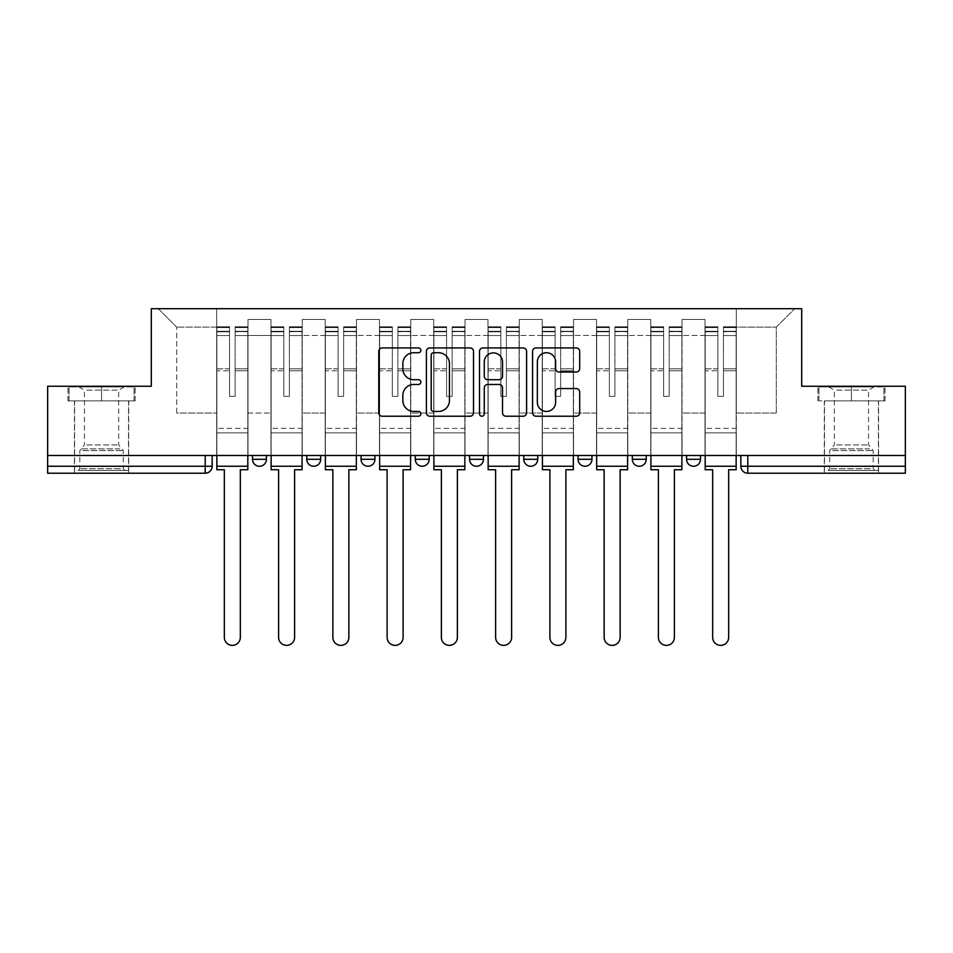 <?xml version="1.0" encoding="UTF-8"?>
<svg xmlns="http://www.w3.org/2000/svg" width="953" height="953" viewBox="0 0 953 953"><rect width="100%" height="100%" fill="white"/><g stroke="black" fill="none" stroke-linecap="round" stroke-linejoin="round"><path stroke-width="0.71" stroke-dasharray="4.76 3.57" d="M420.857 350.335A2.394 2.394 0 0 0 418.462 347.94L382.189 347.94A3.419 3.419 0 0 0 378.77 351.359L378.77 412.804A3.419 3.419 0 0 0 382.189 416.223L418.462 416.223A2.394 2.394 0 0 0 420.857 413.828A2.394 2.394 0 0 0 418.462 411.446L413.769 411.446A10.924 10.924 0 0 1 402.845 400.522L402.845 395.4A10.924 10.924 0 0 1 413.769 384.476L418.462 384.476A2.394 2.394 0 0 0 420.857 382.082A2.394 2.394 0 0 0 418.462 379.699L413.769 379.699A10.924 10.924 0 0 1 402.845 368.763L402.845 363.653A10.924 10.924 0 0 1 413.769 352.729L418.462 352.729A2.394 2.394 0 0 0 420.857 350.335M700.491 455.474L686.577 455.474L700.491 455.474L700.491 459.298A6.957 6.957 0 0 1 693.534 466.255A6.957 6.957 0 0 1 686.577 459.298L700.491 459.298M632.315 455.474L646.229 455.474L632.315 455.474L632.315 459.298A6.957 6.957 0 0 0 639.272 466.255A6.957 6.957 0 0 0 646.229 459.298L632.315 459.298M578.066 455.474L591.968 455.474L578.066 455.474M523.805 455.474L537.718 455.474L523.805 455.474M469.543 455.474L483.457 455.474L469.543 455.474L469.543 459.298L483.457 459.298M429.195 455.474L415.282 455.474L429.195 455.474L429.195 459.298A6.957 6.957 0 0 1 422.239 466.255A6.957 6.957 0 0 1 415.282 459.298L429.195 459.298M361.032 455.474L374.934 455.474L374.934 459.298L361.032 459.298L361.032 455.474L374.934 455.474M306.771 455.474L320.684 455.474L306.771 455.474L306.771 459.298L320.684 459.298A6.957 6.957 0 0 1 313.728 466.255M252.509 455.474L266.423 455.474L252.509 455.474L252.509 459.298L266.423 459.298A6.957 6.957 0 0 1 259.466 466.255M101.566 473.212L74.429 473.212L101.566 473.212M101.566 400.868L67.997 400.868L135.123 400.868L101.566 400.868L101.566 386.263L135.123 386.263L67.997 386.263L101.566 386.263L101.566 400.868L134.075 400.868L69.045 400.868L101.566 400.868L101.566 386.954L134.075 386.954L69.045 386.954L101.566 386.954L101.566 400.868M851.434 473.212L878.571 473.212L851.434 473.212M851.434 400.868L885.003 400.868L851.434 400.868L851.434 386.263L885.003 386.263L817.877 386.263L851.434 386.263L851.434 400.868L883.955 400.868L818.925 400.868L851.434 400.868L851.434 386.954L883.955 386.954L818.925 386.954L851.434 386.954L851.434 400.868M905.35 466.255L905.35 455.474L47.65 455.474L47.65 386.263L151.301 386.263L151.301 308.701L801.699 308.701L801.699 386.263L905.35 386.263L905.35 455.474L740.838 455.474L740.838 466.255A6.957 6.957 0 0 0 747.795 473.212L905.35 473.212L905.35 466.255L740.838 466.255M47.65 455.474L205.205 455.474L47.65 455.474L47.65 473.212L205.205 473.212L205.205 466.255L47.65 466.255M247.994 335.48L247.994 413.042L247.994 335.48L270.95 335.48L270.95 319.481L270.95 413.042L270.95 335.48L247.994 335.48M247.994 455.474L247.994 319.481L270.95 319.481L247.994 319.481L247.994 455.474L247.994 432.865L216.688 432.865L247.994 432.865L247.994 455.474L216.688 455.474L216.688 308.701L736.312 308.701L158.258 308.701L216.688 308.701L216.688 413.042L216.688 327.129L176.686 327.129L216.688 327.129L216.688 308.701L216.688 455.474L216.688 432.865L216.688 455.474L247.994 455.474M270.95 455.474L270.95 319.481L247.994 319.481L270.95 319.481L270.95 455.474L270.95 432.865L302.244 432.865L270.95 432.865L270.95 455.474L302.244 455.474L302.244 319.481L302.244 335.48L302.244 319.481L325.199 319.481L325.199 335.48L325.199 319.481L302.244 319.481L302.244 455.474L302.244 432.865L302.244 455.474L270.95 455.474M302.244 413.042L302.244 335.48L302.244 413.042L325.199 413.042L325.199 335.48L325.199 413.042L302.244 413.042M325.199 455.474L325.199 319.481L302.244 319.481L325.199 319.481L325.199 455.474L325.199 432.865L356.505 432.865L325.199 432.865L325.199 455.474L356.505 455.474L356.505 319.481L356.505 335.48L356.505 319.481L379.461 319.481L379.461 335.48L379.461 319.481L356.505 319.481L356.505 455.474L356.505 432.865L356.505 455.474L325.199 455.474M356.505 413.042L356.505 335.48L356.505 413.042L379.461 413.042L379.461 335.48L379.461 413.042L356.505 413.042M379.461 455.474L379.461 319.481L356.505 319.481L379.461 319.481L379.461 455.474L379.461 432.865L410.767 432.865L379.461 432.865L379.461 455.474L410.767 455.474L410.767 319.481L410.767 335.48L410.767 319.481L433.722 319.481L433.722 335.48L433.722 319.481L410.767 319.481L410.767 455.474L410.767 432.865L410.767 455.474L379.461 455.474M410.767 413.042L410.767 335.48L410.767 413.042L433.722 413.042L433.722 335.48L433.722 413.042L410.767 413.042M433.722 455.474L433.722 319.481L410.767 319.481L433.722 319.481L433.722 455.474L433.722 432.865L465.016 432.865L433.722 432.865L433.722 455.474L465.016 455.474L465.016 319.481L465.016 335.48L465.016 319.481L487.984 319.481L487.984 335.48L487.984 319.481L465.016 319.481L465.016 455.474L465.016 432.865L465.016 455.474L433.722 455.474M465.016 413.042L465.016 335.48L465.016 413.042L487.984 413.042L487.984 335.48L487.984 413.042L465.016 413.042M487.984 455.474L487.984 319.481L465.016 319.481L487.984 319.481L487.984 455.474L487.984 432.865L519.278 432.865L487.984 432.865L487.984 455.474L519.278 455.474L519.278 319.481L519.278 335.48L519.278 319.481L542.233 319.481L542.233 335.48L542.233 319.481L519.278 319.481L519.278 455.474L519.278 432.865L519.278 455.474L487.984 455.474M519.278 413.042L519.278 335.48L519.278 413.042L542.233 413.042L542.233 335.48L542.233 413.042L519.278 413.042M542.233 455.474L542.233 319.481L519.278 319.481L542.233 319.481L542.233 455.474L542.233 432.865L573.539 432.865L542.233 432.865L542.233 455.474L573.539 455.474L573.539 319.481L573.539 335.48L573.539 319.481L596.495 319.481L596.495 335.48L596.495 319.481L573.539 319.481L573.539 455.474L573.539 432.865L573.539 455.474L542.233 455.474M573.539 413.042L573.539 335.48L573.539 413.042L596.495 413.042L596.495 335.48L596.495 413.042L573.539 413.042M596.495 455.474L596.495 319.481L573.539 319.481L596.495 319.481L596.495 455.474L596.495 432.865L627.801 432.865L596.495 432.865L596.495 455.474L627.801 455.474L627.801 319.481L627.801 335.48L627.801 319.481L650.756 319.481L650.756 335.48L650.756 319.481L627.801 319.481L627.801 455.474L627.801 432.865L627.801 455.474L596.495 455.474M627.801 413.042L627.801 335.48L627.801 413.042L650.756 413.042L650.756 335.48L650.756 413.042L627.801 413.042M650.756 455.474L650.756 319.481L627.801 319.481L650.756 319.481L650.756 455.474L650.756 432.865L682.05 432.865L650.756 432.865L650.756 455.474L682.05 455.474L682.05 319.481L682.05 335.48L682.05 319.481L705.006 319.481L705.006 335.48L705.006 319.481L682.05 319.481L682.05 455.474L682.05 432.865L682.05 455.474L650.756 455.474M682.05 413.042L682.05 335.48L682.05 413.042L705.006 413.042L705.006 335.48L705.006 413.042L682.05 413.042M705.006 455.474L705.006 319.481L682.05 319.481L705.006 319.481L705.006 455.474L705.006 432.865L736.312 432.865L705.006 432.865L705.006 455.474L736.312 455.474L736.312 308.701L794.742 308.701L736.312 308.701L736.312 327.129L776.314 327.129L736.312 327.129L736.312 413.042L736.312 308.701L736.312 455.474L705.006 455.474L736.312 455.474L736.312 432.865L736.312 455.474L705.006 455.474M247.994 413.042L270.95 413.042L247.994 413.042M176.686 413.042L176.686 327.129L176.686 413.042L216.688 413.042L176.686 413.042M776.314 413.042L776.314 327.129L794.742 308.701L776.314 327.129L776.314 413.042L736.312 413.042L776.314 413.042M905.35 455.474L740.838 455.474M205.205 455.474L212.162 455.474L205.205 455.474L205.205 466.255L212.162 466.255M537.718 459.298L523.805 459.298A6.957 6.957 0 0 0 530.761 466.255M591.968 459.298A6.957 6.957 0 0 1 585.011 466.255A6.957 6.957 0 0 1 578.066 459.298L591.968 459.298M158.258 308.701L176.686 327.129L158.258 308.701M135.123 400.868L135.123 386.263L135.123 400.868M67.997 400.868L67.997 386.263L67.997 400.868M885.003 400.868L885.003 386.263L885.003 400.868M817.877 400.868L817.877 386.263L817.877 400.868M473.51 412.804L473.51 351.359A3.419 3.419 0 0 0 470.103 347.94L429.815 347.94A3.419 3.419 0 0 0 426.396 351.359L426.396 412.804A3.419 3.419 0 0 0 429.815 416.223L470.103 416.223A3.419 3.419 0 0 0 473.51 412.804M433.567 352.729A2.394 2.394 0 0 0 431.185 355.112L431.185 409.051A2.394 2.394 0 0 0 433.567 411.446L438.523 411.446A10.924 10.924 0 0 0 449.447 400.522L449.447 363.653A10.924 10.924 0 0 0 438.523 352.729L433.567 352.729M482.897 347.94L523.185 347.94A3.419 3.419 0 0 1 526.604 351.359L526.604 412.804A3.419 3.419 0 0 1 523.185 416.223L505.948 416.223A3.419 3.419 0 0 1 502.529 412.804L502.529 387.883A3.419 3.419 0 0 0 499.122 384.476L487.686 384.476A3.419 3.419 0 0 0 484.267 387.883L484.267 413.828A2.394 2.394 0 0 1 481.873 416.223A2.394 2.394 0 0 1 479.49 413.828L479.49 351.359A3.419 3.419 0 0 1 482.897 347.94M502.529 362.021A9.137 9.137 0 0 0 493.404 352.896A9.137 9.137 0 0 0 484.267 362.021L484.267 376.28A3.419 3.419 0 0 0 487.686 379.699L499.122 379.699A3.419 3.419 0 0 0 502.529 376.28L502.529 362.021M559.03 372.015L576.279 372.015A3.419 3.419 0 0 0 579.686 368.597L579.686 351.359A3.419 3.419 0 0 0 576.279 347.94L535.991 347.94A3.419 3.419 0 0 0 532.572 351.359L532.572 412.804A3.419 3.419 0 0 0 535.991 416.223L576.279 416.223A3.419 3.419 0 0 0 579.686 412.804L579.686 391.981A3.419 3.419 0 0 0 576.279 388.574L559.03 388.574A3.419 3.419 0 0 0 555.623 391.981L555.623 402.309A9.137 9.137 0 0 1 546.486 411.446A9.137 9.137 0 0 1 537.349 402.309L537.349 361.854A9.137 9.137 0 0 1 546.486 352.729A9.137 9.137 0 0 1 555.623 361.854L555.623 368.597A3.419 3.419 0 0 0 559.03 372.015M247.816 455.474L247.816 331.299L235.117 331.787L235.117 352.169L235.117 326.784L235.117 396.341L229.554 396.341L229.554 331.299L229.554 368.811L216.855 368.811L216.855 327.391L216.855 432.865L216.855 368.811L229.554 368.811L229.554 326.784L229.554 370.777L216.855 370.777L216.855 428.338L216.855 370.777L229.554 370.777L229.554 326.784L229.554 396.341L235.117 396.341L235.117 331.299L247.816 331.787L247.816 352.169L247.816 326.784L247.816 469.734L240.335 469.734L240.335 637.378A8.005 8.005 0 0 1 232.341 645.372A8.005 8.005 0 0 1 224.336 637.378L224.336 469.734L216.855 469.734L216.855 326.784L216.855 455.474M247.816 370.777L235.117 370.777L235.117 396.341L235.117 370.777L247.816 370.777L247.816 428.338L216.855 428.338L247.816 428.338L247.816 370.777M216.855 331.596L229.554 331.596L216.855 331.596M216.855 327.391L216.855 326.784L216.855 327.391L229.554 327.391L216.855 327.391M229.554 370.777L229.554 396.341L229.554 370.777M235.117 396.341L229.554 396.341L229.554 335.563L216.855 335.563L229.554 335.563L216.855 335.563L229.554 335.563L229.554 396.341L235.117 396.341L235.117 335.563L235.117 396.341L229.554 396.341L235.117 396.341L235.117 368.811L235.117 396.341L229.554 396.341L229.554 368.811L229.554 396.341L235.117 396.341M247.816 466.255L247.816 335.563L247.816 466.255L216.855 466.255M247.816 368.811L235.117 368.811L247.816 368.811L247.816 432.865L216.855 432.865L247.816 432.865L247.816 368.811M81.231 470.425L125.034 470.425L81.231 470.425M120.388 468.685L79.826 468.685L120.388 468.685M81.982 386.954L124.164 386.954L81.982 386.954M86.735 390.122L118.672 390.122L86.735 390.122M86.735 444.932L118.672 444.932L86.735 444.932M78.217 470.425L128.512 470.425L78.217 470.425M78.217 400.868L128.512 400.868L78.217 400.868M134.075 400.868L134.075 386.954L134.075 400.868M69.045 400.868L69.045 386.954L69.045 400.868M831.111 470.425L874.914 470.425L831.111 470.425M870.268 468.685L829.706 468.685L870.268 468.685M831.862 386.954L874.044 386.954L831.862 386.954M836.615 390.122L868.552 390.122L836.615 390.122M836.615 444.932L868.552 444.932L836.615 444.932M828.097 470.425L878.392 470.425L828.097 470.425M828.097 400.868L878.392 400.868L828.097 400.868M883.955 400.868L883.955 386.954L883.955 400.868M818.925 400.868L818.925 386.954L818.925 400.868M302.077 455.474L302.077 331.299L289.378 331.787L289.378 352.169L289.378 326.784L289.378 396.341L283.815 396.341L283.815 331.299L283.815 368.811L271.117 368.811L271.117 327.391L271.117 432.865L271.117 368.811L283.815 368.811L283.815 326.784L283.815 370.777L271.117 370.777L271.117 428.338L271.117 370.777L283.815 370.777L283.815 326.784L283.815 396.341L289.378 396.341L289.378 331.299L302.077 331.787L302.077 352.169L302.077 326.784L302.077 469.734L294.596 469.734L294.596 637.378A8.005 8.005 0 0 1 286.591 645.372A8.005 8.005 0 0 1 278.598 637.378L278.598 469.734L271.117 469.734L271.117 326.784L271.117 455.474M302.077 370.777L289.378 370.777L289.378 396.341L289.378 370.777L302.077 370.777L302.077 428.338L271.117 428.338L302.077 428.338L302.077 370.777M271.117 331.596L283.815 331.596L271.117 331.596M271.117 327.391L271.117 326.784L271.117 327.391L283.815 327.391L271.117 327.391M283.815 370.777L283.815 396.341L283.815 370.777M289.378 396.341L283.815 396.341L283.815 335.563L271.117 335.563L283.815 335.563L271.117 335.563L283.815 335.563L283.815 396.341L289.378 396.341L289.378 335.563L289.378 396.341L283.815 396.341L289.378 396.341L289.378 368.811L289.378 396.341L283.815 396.341L283.815 368.811L283.815 396.341L289.378 396.341M302.077 466.255L302.077 335.563L302.077 466.255L271.117 466.255M302.077 368.811L289.378 368.811L302.077 368.811L302.077 432.865L271.117 432.865L302.077 432.865L302.077 368.811M356.327 455.474L356.327 331.299L343.64 331.787L343.64 352.169L343.64 326.784L343.64 396.341L338.077 396.341L338.077 331.299L338.077 368.811L325.378 368.811L325.378 327.391L325.378 432.865L325.378 368.811L338.077 368.811L338.077 326.784L338.077 370.777L325.378 370.777L325.378 428.338L325.378 370.777L338.077 370.777L338.077 326.784L338.077 396.341L343.64 396.341L343.64 331.299L356.327 331.787L356.327 352.169L356.327 326.784L356.327 469.734L348.858 469.734L348.858 637.378A8.005 8.005 0 0 1 340.852 645.372A8.005 8.005 0 0 1 332.859 637.378L332.859 469.734L325.378 469.734L325.378 326.784L325.378 455.474M356.327 370.777L343.64 370.777L343.64 396.341L343.64 370.777L356.327 370.777L356.327 428.338L325.378 428.338L356.327 428.338L356.327 370.777M325.378 331.596L338.077 331.596L325.378 331.596M325.378 327.391L325.378 326.784L325.378 327.391L338.077 327.391L325.378 327.391M338.077 370.777L338.077 396.341L338.077 370.777M343.64 396.341L338.077 396.341L338.077 335.563L325.378 335.563L338.077 335.563L325.378 335.563L338.077 335.563L338.077 396.341L343.64 396.341L343.64 335.563L343.64 396.341L338.077 396.341L343.64 396.341L343.64 368.811L343.64 396.341L338.077 396.341L338.077 368.811L338.077 396.341L343.64 396.341M356.327 466.255L356.327 335.563L356.327 466.255L325.378 466.255M356.327 368.811L343.64 368.811L356.327 368.811L356.327 432.865L325.378 432.865L356.327 432.865L356.327 368.811M410.588 455.474L410.588 331.299L397.889 331.787L397.889 352.169L397.889 326.784L397.889 396.341L392.326 396.341L392.326 331.299L392.326 368.811L379.639 368.811L379.639 327.391L379.639 432.865L379.639 368.811L392.326 368.811L392.326 326.784L392.326 370.777L379.639 370.777L379.639 428.338L379.639 370.777L392.326 370.777L392.326 326.784L392.326 396.341L397.889 396.341L397.889 331.299L410.588 331.787L410.588 352.169L410.588 326.784L410.588 469.734L403.107 469.734L403.107 637.378A8.005 8.005 0 0 1 395.114 645.372A8.005 8.005 0 0 1 387.109 637.378L387.109 469.734L379.639 469.734L379.639 326.784L379.639 455.474M410.588 370.777L397.889 370.777L397.889 396.341L397.889 370.777L410.588 370.777L410.588 428.338L379.639 428.338L410.588 428.338L410.588 370.777M379.639 331.596L392.326 331.596L379.639 331.596M379.639 327.391L379.639 326.784L379.639 327.391L392.326 327.391L379.639 327.391M392.326 370.777L392.326 396.341L392.326 370.777M397.889 396.341L392.326 396.341L392.326 335.563L379.639 335.563L392.326 335.563L379.639 335.563L392.326 335.563L392.326 396.341L397.889 396.341L397.889 335.563L397.889 396.341L392.326 396.341L397.889 396.341L397.889 368.811L397.889 396.341L392.326 396.341L392.326 368.811L392.326 396.341L397.889 396.341M410.588 466.255L410.588 335.563L410.588 466.255L379.639 466.255M410.588 368.811L397.889 368.811L410.588 368.811L410.588 432.865L379.639 432.865L410.588 432.865L410.588 368.811M464.85 455.474L464.85 331.299L452.151 331.787L452.151 352.169L452.151 326.784L452.151 396.341L446.588 396.341L446.588 331.299L446.588 368.811L433.889 368.811L433.889 327.391L433.889 432.865L433.889 368.811L446.588 368.811L446.588 326.784L446.588 370.777L433.889 370.777L433.889 428.338L433.889 370.777L446.588 370.777L446.588 326.784L446.588 396.341L452.151 396.341L452.151 331.299L464.85 331.787L464.85 352.169L464.85 326.784L464.85 469.734L457.369 469.734L457.369 637.378A8.005 8.005 0 0 1 449.375 645.372A8.005 8.005 0 0 1 441.37 637.378L441.37 469.734L433.889 469.734L433.889 326.784L433.889 455.474M464.85 370.777L452.151 370.777L452.151 396.341L452.151 370.777L464.85 370.777L464.85 428.338L433.889 428.338L464.85 428.338L464.85 370.777M433.889 331.596L446.588 331.596L433.889 331.596M433.889 327.391L433.889 326.784L433.889 327.391L446.588 327.391L433.889 327.391M446.588 370.777L446.588 396.341L446.588 370.777M452.151 396.341L446.588 396.341L446.588 335.563L433.889 335.563L446.588 335.563L433.889 335.563L446.588 335.563L446.588 396.341L452.151 396.341L452.151 335.563L452.151 396.341L446.588 396.341L452.151 396.341L452.151 368.811L452.151 396.341L446.588 396.341L446.588 368.811L446.588 396.341L452.151 396.341M464.85 466.255L464.85 335.563L464.85 466.255L433.889 466.255M464.85 368.811L452.151 368.811L464.85 368.811L464.85 432.865L433.889 432.865L464.85 432.865L464.85 368.811M519.111 455.474L519.111 331.299L506.412 331.787L506.412 352.169L506.412 326.784L506.412 396.341L500.849 396.341L500.849 331.299L500.849 368.811L488.15 368.811L488.15 327.391L488.15 432.865L488.15 368.811L500.849 368.811L500.849 326.784L500.849 370.777L488.15 370.777L488.15 428.338L488.15 370.777L500.849 370.777L500.849 326.784L500.849 396.341L506.412 396.341L506.412 331.299L519.111 331.787L519.111 352.169L519.111 326.784L519.111 469.734L511.63 469.734L511.63 637.378A8.005 8.005 0 0 1 503.625 645.372A8.005 8.005 0 0 1 495.631 637.378L495.631 469.734L488.15 469.734L488.15 326.784L488.15 455.474M519.111 370.777L506.412 370.777L506.412 396.341L506.412 370.777L519.111 370.777L519.111 428.338L488.15 428.338L519.111 428.338L519.111 370.777M488.15 331.596L500.849 331.596L488.15 331.596M488.15 327.391L488.15 326.784L488.15 327.391L500.849 327.391L488.15 327.391M500.849 370.777L500.849 396.341L500.849 370.777M506.412 396.341L500.849 396.341L500.849 335.563L488.15 335.563L500.849 335.563L488.15 335.563L500.849 335.563L500.849 396.341L506.412 396.341L506.412 335.563L506.412 396.341L500.849 396.341L506.412 396.341L506.412 368.811L506.412 396.341L500.849 396.341L500.849 368.811L500.849 396.341L506.412 396.341M519.111 466.255L519.111 335.563L519.111 466.255L488.15 466.255M519.111 368.811L506.412 368.811L519.111 368.811L519.111 432.865L488.15 432.865L519.111 432.865L519.111 368.811M573.361 455.474L573.361 331.299L560.674 331.787L560.674 352.169L560.674 326.784L560.674 396.341L555.111 396.341L555.111 331.299L555.111 368.811L542.412 368.811L542.412 327.391L542.412 432.865L542.412 368.811L555.111 368.811L555.111 326.784L555.111 370.777L542.412 370.777L542.412 428.338L542.412 370.777L555.111 370.777L555.111 326.784L555.111 396.341L560.674 396.341L560.674 331.299L573.361 331.787L573.361 352.169L573.361 326.784L573.361 469.734L565.891 469.734L565.891 637.378A8.005 8.005 0 0 1 557.886 645.372A8.005 8.005 0 0 1 549.893 637.378L549.893 469.734L542.412 469.734L542.412 326.784L542.412 455.474M573.361 370.777L560.674 370.777L560.674 396.341L560.674 370.777L573.361 370.777L573.361 428.338L542.412 428.338L573.361 428.338L573.361 370.777M542.412 331.596L555.111 331.596L542.412 331.596M542.412 327.391L542.412 326.784L542.412 327.391L555.111 327.391L542.412 327.391M555.111 370.777L555.111 396.341L555.111 370.777M560.674 396.341L555.111 396.341L555.111 335.563L542.412 335.563L555.111 335.563L542.412 335.563L555.111 335.563L555.111 396.341L560.674 396.341L560.674 335.563L560.674 396.341L555.111 396.341L560.674 396.341L560.674 368.811L560.674 396.341L555.111 396.341L555.111 368.811L555.111 396.341L560.674 396.341M573.361 466.255L573.361 335.563L573.361 466.255L542.412 466.255M573.361 368.811L560.674 368.811L573.361 368.811L573.361 432.865L542.412 432.865L573.361 432.865L573.361 368.811M627.622 455.474L627.622 331.299L614.923 331.787L614.923 352.169L614.923 326.784L614.923 396.341L609.36 396.341L609.36 331.299L609.36 368.811L596.673 368.811L596.673 327.391L596.673 432.865L596.673 368.811L609.36 368.811L609.36 326.784L609.36 370.777L596.673 370.777L596.673 428.338L596.673 370.777L609.36 370.777L609.36 326.784L609.36 396.341L614.923 396.341L614.923 331.299L627.622 331.787L627.622 352.169L627.622 326.784L627.622 469.734L620.141 469.734L620.141 637.378A8.005 8.005 0 0 1 612.148 645.372A8.005 8.005 0 0 1 604.142 637.378L604.142 469.734L596.673 469.734L596.673 326.784L596.673 455.474M627.622 370.777L614.923 370.777L614.923 396.341L614.923 370.777L627.622 370.777L627.622 428.338L596.673 428.338L627.622 428.338L627.622 370.777M596.673 331.596L609.36 331.596L596.673 331.596M596.673 327.391L596.673 326.784L596.673 327.391L609.36 327.391L596.673 327.391M609.36 370.777L609.36 396.341L609.36 370.777M614.923 396.341L609.36 396.341L609.36 335.563L596.673 335.563L609.36 335.563L596.673 335.563L609.36 335.563L609.36 396.341L614.923 396.341L614.923 335.563L614.923 396.341L609.36 396.341L614.923 396.341L614.923 368.811L614.923 396.341L609.36 396.341L609.36 368.811L609.36 396.341L614.923 396.341M627.622 466.255L627.622 335.563L627.622 466.255L596.673 466.255M627.622 368.811L614.923 368.811L627.622 368.811L627.622 432.865L596.673 432.865L627.622 432.865L627.622 368.811M681.883 455.474L681.883 331.299L669.185 331.787L669.185 352.169L669.185 326.784L669.185 396.341L663.622 396.341L663.622 331.299L663.622 368.811L650.923 368.811L650.923 327.391L650.923 432.865L650.923 368.811L663.622 368.811L663.622 326.784L663.622 370.777L650.923 370.777L650.923 428.338L650.923 370.777L663.622 370.777L663.622 326.784L663.622 396.341L669.185 396.341L669.185 331.299L681.883 331.787L681.883 352.169L681.883 326.784L681.883 469.734L674.402 469.734L674.402 637.378A8.005 8.005 0 0 1 666.409 645.372A8.005 8.005 0 0 1 658.404 637.378L658.404 469.734L650.923 469.734L650.923 326.784L650.923 455.474M681.883 370.777L669.185 370.777L669.185 396.341L669.185 370.777L681.883 370.777L681.883 428.338L650.923 428.338L681.883 428.338L681.883 370.777M650.923 331.596L663.622 331.596L650.923 331.596M650.923 327.391L650.923 326.784L650.923 327.391L663.622 327.391L650.923 327.391M663.622 370.777L663.622 396.341L663.622 370.777M669.185 396.341L663.622 396.341L663.622 335.563L650.923 335.563L663.622 335.563L650.923 335.563L663.622 335.563L663.622 396.341L669.185 396.341L669.185 335.563L669.185 396.341L663.622 396.341L669.185 396.341L669.185 368.811L669.185 396.341L663.622 396.341L663.622 368.811L663.622 396.341L669.185 396.341M681.883 466.255L681.883 335.563L681.883 466.255L650.923 466.255M681.883 368.811L669.185 368.811L681.883 368.811L681.883 432.865L650.923 432.865L681.883 432.865L681.883 368.811M736.145 455.474L736.145 331.299L723.446 331.787L723.446 352.169L723.446 326.784L723.446 396.341L717.883 396.341L717.883 331.299L717.883 368.811L705.184 368.811L705.184 327.391L705.184 432.865L705.184 368.811L717.883 368.811L717.883 326.784L717.883 370.777L705.184 370.777L705.184 428.338L705.184 370.777L717.883 370.777L717.883 326.784L717.883 396.341L723.446 396.341L723.446 331.299L736.145 331.787L736.145 352.169L736.145 326.784L736.145 469.734L728.664 469.734L728.664 637.378A8.005 8.005 0 0 1 720.659 645.372A8.005 8.005 0 0 1 712.665 637.378L712.665 469.734L705.184 469.734L705.184 326.784L705.184 455.474M736.145 370.777L723.446 370.777L723.446 396.341L723.446 370.777L736.145 370.777L736.145 428.338L705.184 428.338L736.145 428.338L736.145 370.777M705.184 331.596L717.883 331.596L705.184 331.596M705.184 327.391L705.184 326.784L705.184 327.391L717.883 327.391L705.184 327.391M717.883 370.777L717.883 396.341L717.883 370.777M723.446 396.341L717.883 396.341L717.883 335.563L705.184 335.563L717.883 335.563L705.184 335.563L717.883 335.563L717.883 396.341L723.446 396.341L723.446 335.563L723.446 396.341L717.883 396.341L723.446 396.341L723.446 368.811L723.446 396.341L717.883 396.341L717.883 368.811L717.883 396.341L723.446 396.341M736.145 466.255L736.145 335.563L736.145 466.255L705.184 466.255M736.145 368.811L723.446 368.811L736.145 368.811L736.145 432.865L705.184 432.865L736.145 432.865L736.145 368.811M705.006 335.48L682.05 335.48L705.006 335.48M650.756 335.48L627.801 335.48L650.756 335.48M596.495 335.48L573.539 335.48L596.495 335.48M542.233 335.48L519.278 335.48L542.233 335.48M487.984 335.48L465.016 335.48L487.984 335.48M433.722 335.48L410.767 335.48L433.722 335.48M379.461 335.48L356.505 335.48L379.461 335.48M325.199 335.48L302.244 335.48L325.199 335.48M747.795 455.474L747.795 473.212M229.554 331.787L216.855 331.787L229.554 331.787M247.816 327.391L235.117 327.391L247.816 327.391M247.816 335.563L235.117 335.563L247.816 335.563M229.554 327.57L216.855 327.57L229.554 327.57M247.816 327.57L235.117 327.57L247.816 327.57M247.816 331.596L235.117 331.596L247.816 331.596M82.732 450.566L123.294 450.566L82.732 450.566M119.768 448.851L80.54 448.851L119.768 448.851M832.612 450.566L873.174 450.566L832.612 450.566M869.648 448.851L830.408 448.851L869.648 448.851M283.815 331.787L271.117 331.787L283.815 331.787M302.077 327.391L289.378 327.391L302.077 327.391M302.077 335.563L289.378 335.563L302.077 335.563M283.815 327.57L271.117 327.57L283.815 327.57M302.077 327.57L289.378 327.57L302.077 327.57M302.077 331.596L289.378 331.596L302.077 331.596M338.077 331.787L325.378 331.787L338.077 331.787M356.327 327.391L343.64 327.391L356.327 327.391M356.327 335.563L343.64 335.563L356.327 335.563M338.077 327.57L325.378 327.57L338.077 327.57M356.327 327.57L343.64 327.57L356.327 327.57M356.327 331.596L343.64 331.596L356.327 331.596M392.326 331.787L379.639 331.787L392.326 331.787M410.588 327.391L397.889 327.391L410.588 327.391M410.588 335.563L397.889 335.563L410.588 335.563M392.326 327.57L379.639 327.57L392.326 327.57M410.588 327.57L397.889 327.57L410.588 327.57M410.588 331.596L397.889 331.596L410.588 331.596M446.588 331.787L433.889 331.787L446.588 331.787M464.85 327.391L452.151 327.391L464.85 327.391M464.85 335.563L452.151 335.563L464.85 335.563M446.588 327.57L433.889 327.57L446.588 327.57M464.85 327.57L452.151 327.57L464.85 327.57M464.85 331.596L452.151 331.596L464.85 331.596M500.849 331.787L488.15 331.787L500.849 331.787M519.111 327.391L506.412 327.391L519.111 327.391M519.111 335.563L506.412 335.563L519.111 335.563M500.849 327.57L488.15 327.57L500.849 327.57M519.111 327.57L506.412 327.57L519.111 327.57M519.111 331.596L506.412 331.596L519.111 331.596M555.111 331.787L542.412 331.787L555.111 331.787M573.361 327.391L560.674 327.391L573.361 327.391M573.361 335.563L560.674 335.563L573.361 335.563M555.111 327.57L542.412 327.57L555.111 327.57M573.361 327.57L560.674 327.57L573.361 327.57M573.361 331.596L560.674 331.596L573.361 331.596M609.36 331.787L596.673 331.787L609.36 331.787M627.622 327.391L614.923 327.391L627.622 327.391M627.622 335.563L614.923 335.563L627.622 335.563M609.36 327.57L596.673 327.57L609.36 327.57M627.622 327.57L614.923 327.57L627.622 327.57M627.622 331.596L614.923 331.596L627.622 331.596M663.622 331.787L650.923 331.787L663.622 331.787M681.883 327.391L669.185 327.391L681.883 327.391M681.883 335.563L669.185 335.563L681.883 335.563M663.622 327.57L650.923 327.57L663.622 327.57M681.883 327.57L669.185 327.57L681.883 327.57M681.883 331.596L669.185 331.596L681.883 331.596M717.883 331.787L705.184 331.787L717.883 331.787M736.145 327.391L723.446 327.391L736.145 327.391M736.145 335.563L723.446 335.563L736.145 335.563M717.883 327.57L705.184 327.57L717.883 327.57M736.145 327.57L723.446 327.57L736.145 327.57M736.145 331.596L723.446 331.596L736.145 331.596M74.429 400.868L74.429 473.212M824.309 400.868L824.309 473.212M878.571 400.868L878.571 473.212M128.691 400.868L128.691 473.212M247.816 326.784L235.117 326.784L247.816 326.784M229.554 331.299L216.855 331.299L229.554 331.299M229.554 326.784L216.855 326.784L229.554 326.784M247.816 331.299L235.117 331.299L247.816 331.299M124.164 386.954L118.672 390.122L118.672 444.932L123.294 450.566L123.294 468.685L125.034 470.425M74.608 470.425L74.608 400.868M128.512 470.425L128.512 400.868M78.956 386.954L84.448 390.122L84.448 444.932L79.826 450.566L79.826 468.685L78.086 470.425M874.044 386.954L868.552 390.122L868.552 444.932L873.174 450.566L873.174 468.685L874.914 470.425M824.488 470.425L824.488 400.868M878.392 470.425L878.392 400.868M828.836 386.954L834.328 390.122L834.328 444.932L829.706 450.566L829.706 468.685L827.966 470.425M302.077 326.784L289.378 326.784L302.077 326.784M283.815 331.299L271.117 331.299L283.815 331.299M283.815 326.784L271.117 326.784L283.815 326.784M302.077 331.299L289.378 331.299L302.077 331.299M356.327 326.784L343.64 326.784L356.327 326.784M338.077 331.299L325.378 331.299L338.077 331.299M338.077 326.784L325.378 326.784L338.077 326.784M356.327 331.299L343.64 331.299L356.327 331.299M410.588 326.784L397.889 326.784L410.588 326.784M392.326 331.299L379.639 331.299L392.326 331.299M392.326 326.784L379.639 326.784L392.326 326.784M410.588 331.299L397.889 331.299L410.588 331.299M464.85 326.784L452.151 326.784L464.85 326.784M446.588 331.299L433.889 331.299L446.588 331.299M446.588 326.784L433.889 326.784L446.588 326.784M464.85 331.299L452.151 331.299L464.85 331.299M519.111 326.784L506.412 326.784L519.111 326.784M500.849 331.299L488.15 331.299L500.849 331.299M500.849 326.784L488.15 326.784L500.849 326.784M519.111 331.299L506.412 331.299L519.111 331.299M573.361 326.784L560.674 326.784L573.361 326.784M555.111 331.299L542.412 331.299L555.111 331.299M555.111 326.784L542.412 326.784L555.111 326.784M573.361 331.299L560.674 331.299L573.361 331.299M627.622 326.784L614.923 326.784L627.622 326.784M609.36 331.299L596.673 331.299L609.36 331.299M609.36 326.784L596.673 326.784L609.36 326.784M627.622 331.299L614.923 331.299L627.622 331.299M681.883 326.784L669.185 326.784L681.883 326.784M663.622 331.299L650.923 331.299L663.622 331.299M663.622 326.784L650.923 326.784L663.622 326.784M681.883 331.299L669.185 331.299L681.883 331.299M736.145 326.784L723.446 326.784L736.145 326.784M717.883 331.299L705.184 331.299L717.883 331.299M717.883 326.784L705.184 326.784L717.883 326.784M736.145 331.299L723.446 331.299L736.145 331.299"/><path stroke-width="1.43" d="M420.857 350.335A2.394 2.394 0 0 0 418.462 347.94L382.189 347.94A3.419 3.419 0 0 0 378.77 351.359L378.77 412.804A3.419 3.419 0 0 0 382.189 416.223L418.462 416.223A2.394 2.394 0 0 0 420.857 413.828A2.394 2.394 0 0 0 418.462 411.446L413.769 411.446A10.924 10.924 0 0 1 402.845 400.522L402.845 395.4A10.924 10.924 0 0 1 413.769 384.476L418.462 384.476A2.394 2.394 0 0 0 420.857 382.082A2.394 2.394 0 0 0 418.462 379.699L413.769 379.699A10.924 10.924 0 0 1 402.845 368.763L402.845 363.653A10.924 10.924 0 0 1 413.769 352.729L418.462 352.729A2.394 2.394 0 0 0 420.857 350.335M686.577 455.474L686.577 459.298L700.491 459.298A6.957 6.957 0 0 1 693.534 466.255A6.957 6.957 0 0 1 686.577 459.298L686.577 455.474M578.066 455.474L578.066 459.298L591.968 459.298A6.957 6.957 0 0 1 585.011 466.255A6.957 6.957 0 0 1 578.066 459.298L578.066 455.474M523.805 455.474L523.805 459.298L537.718 459.298A6.957 6.957 0 0 1 530.761 466.255A6.957 6.957 0 0 1 523.805 459.298L523.805 455.474M415.282 455.474L415.282 459.298L429.195 459.298A6.957 6.957 0 0 1 422.239 466.255A6.957 6.957 0 0 1 415.282 459.298L415.282 455.474M576.279 372.015A3.419 3.419 0 0 0 579.686 368.597L579.686 351.359A3.419 3.419 0 0 0 576.279 347.94L535.991 347.94A3.419 3.419 0 0 0 532.572 351.359L532.572 412.804A3.419 3.419 0 0 0 535.991 416.223L576.279 416.223A3.419 3.419 0 0 0 579.686 412.804L579.686 391.981A3.419 3.419 0 0 0 576.279 388.574L559.03 388.574A3.419 3.419 0 0 0 555.623 391.981L555.623 402.309A9.137 9.137 0 0 1 546.486 411.446A9.137 9.137 0 0 1 537.349 402.309L537.349 361.854A9.137 9.137 0 0 1 546.486 352.729A9.137 9.137 0 0 1 555.623 361.854L555.623 368.597A3.419 3.419 0 0 0 559.03 372.015L576.279 372.015M47.65 455.474L47.65 386.263L151.301 386.263L151.301 308.701L801.699 308.701L801.699 386.263L905.35 386.263L905.35 455.474L47.65 455.474L47.65 466.255L212.162 466.255L212.162 455.474L212.162 466.255A6.957 6.957 0 0 1 205.205 473.212L47.65 473.212L47.65 466.255M473.51 351.359A3.419 3.419 0 0 0 470.103 347.94L429.815 347.94A3.419 3.419 0 0 0 426.396 351.359L426.396 412.804A3.419 3.419 0 0 0 429.815 416.223L470.103 416.223A3.419 3.419 0 0 0 473.51 412.804L473.51 351.359M482.897 347.94L523.185 347.94A3.419 3.419 0 0 1 526.604 351.359L526.604 412.804A3.419 3.419 0 0 1 523.185 416.223L505.948 416.223A3.419 3.419 0 0 1 502.529 412.804L502.529 387.883A3.419 3.419 0 0 0 499.122 384.476L487.686 384.476A3.419 3.419 0 0 0 484.267 387.883L484.267 413.828A2.394 2.394 0 0 1 481.873 416.223A2.394 2.394 0 0 1 479.49 413.828L479.49 351.359A3.419 3.419 0 0 1 482.897 347.94M740.838 455.474L740.838 466.255L905.35 466.255L905.35 473.212L747.795 473.212A6.957 6.957 0 0 1 740.838 466.255M905.35 455.474L905.35 466.255M700.491 455.474L700.491 459.298M646.229 455.474L646.229 459.298A6.957 6.957 0 0 1 639.272 466.255A6.957 6.957 0 0 1 632.315 459.298L646.229 459.298L646.229 455.474M632.315 455.474L632.315 459.298M591.968 455.474L591.968 459.298L591.968 455.474M537.718 459.298L537.718 455.474L537.718 459.298A6.957 6.957 0 0 1 530.761 466.255M483.457 455.474L483.457 459.298A6.957 6.957 0 0 1 476.5 466.255A6.957 6.957 0 0 1 469.543 459.298A6.957 6.957 0 0 0 476.5 466.255A6.957 6.957 0 0 0 483.457 459.298L483.457 455.474M469.543 455.474L469.543 459.298L483.457 459.298M429.195 455.474L429.195 459.298M374.934 455.474L374.934 459.298A6.957 6.957 0 0 1 367.989 466.255A6.957 6.957 0 0 1 361.032 459.298A6.957 6.957 0 0 0 367.989 466.255A6.957 6.957 0 0 0 374.934 459.298L361.032 459.298L361.032 455.474M306.771 455.474L306.771 459.298L320.684 459.298L320.684 455.474L320.684 459.298A6.957 6.957 0 0 1 313.728 466.255A6.957 6.957 0 0 1 306.771 459.298A6.957 6.957 0 0 0 313.728 466.255M252.509 455.474L252.509 459.298L266.423 459.298L266.423 455.474L266.423 459.298A6.957 6.957 0 0 1 259.466 466.255A6.957 6.957 0 0 1 252.509 459.298A6.957 6.957 0 0 0 259.466 466.255M205.205 455.474L205.205 473.212A6.957 6.957 0 0 0 212.162 466.255M433.567 352.729A2.394 2.394 0 0 0 431.185 355.112L431.185 409.051A2.394 2.394 0 0 0 433.567 411.446L438.523 411.446A10.924 10.924 0 0 0 449.447 400.522L449.447 363.653A10.924 10.924 0 0 0 438.523 352.729L433.567 352.729M502.529 362.021A9.137 9.137 0 0 0 493.404 352.896A9.137 9.137 0 0 0 484.267 362.021L484.267 376.28A3.419 3.419 0 0 0 487.686 379.699L499.122 379.699A3.419 3.419 0 0 0 502.529 376.28L502.529 362.021M216.855 466.255L216.855 469.734L224.336 469.734L224.336 637.378A8.005 8.005 0 0 0 232.341 645.372A8.005 8.005 0 0 0 240.335 637.378L240.335 469.734L247.816 469.734L247.816 466.255L216.855 466.255L216.855 455.474M247.816 466.255L247.816 455.474M271.117 466.255L271.117 469.734L278.598 469.734L278.598 637.378A8.005 8.005 0 0 0 286.591 645.372A8.005 8.005 0 0 0 294.596 637.378L294.596 469.734L302.077 469.734L302.077 466.255L271.117 466.255L271.117 455.474M302.077 466.255L302.077 455.474M325.378 466.255L325.378 469.734L332.859 469.734L332.859 637.378A8.005 8.005 0 0 0 340.852 645.372A8.005 8.005 0 0 0 348.858 637.378L348.858 469.734L356.327 469.734L356.327 466.255L325.378 466.255L325.378 455.474M356.327 466.255L356.327 455.474M379.639 466.255L379.639 469.734L387.109 469.734L387.109 637.378A8.005 8.005 0 0 0 395.114 645.372A8.005 8.005 0 0 0 403.107 637.378L403.107 469.734L410.588 469.734L410.588 466.255L379.639 466.255L379.639 455.474M410.588 466.255L410.588 455.474M433.889 466.255L433.889 469.734L441.37 469.734L441.37 637.378A8.005 8.005 0 0 0 449.375 645.372A8.005 8.005 0 0 0 457.369 637.378L457.369 469.734L464.85 469.734L464.85 466.255L433.889 466.255L433.889 455.474M464.85 466.255L464.85 455.474M488.15 466.255L488.15 469.734L495.631 469.734L495.631 637.378A8.005 8.005 0 0 0 503.625 645.372A8.005 8.005 0 0 0 511.63 637.378L511.63 469.734L519.111 469.734L519.111 466.255L488.15 466.255L488.15 455.474M519.111 466.255L519.111 455.474M542.412 466.255L542.412 469.734L549.893 469.734L549.893 637.378A8.005 8.005 0 0 0 557.886 645.372A8.005 8.005 0 0 0 565.891 637.378L565.891 469.734L573.361 469.734L573.361 466.255L542.412 466.255L542.412 455.474M573.361 466.255L573.361 455.474M596.673 466.255L596.673 469.734L604.142 469.734L604.142 637.378A8.005 8.005 0 0 0 612.148 645.372A8.005 8.005 0 0 0 620.141 637.378L620.141 469.734L627.622 469.734L627.622 466.255L596.673 466.255L596.673 455.474M627.622 466.255L627.622 455.474M650.923 466.255L650.923 469.734L658.404 469.734L658.404 637.378A8.005 8.005 0 0 0 666.409 645.372A8.005 8.005 0 0 0 674.402 637.378L674.402 469.734L681.883 469.734L681.883 466.255L650.923 466.255L650.923 455.474M681.883 466.255L681.883 455.474M705.184 466.255L705.184 469.734L712.665 469.734L712.665 637.378A8.005 8.005 0 0 0 720.659 645.372A8.005 8.005 0 0 0 728.664 637.378L728.664 469.734L736.145 469.734L736.145 466.255L705.184 466.255L705.184 455.474M736.145 466.255L736.145 455.474M747.795 455.474L747.795 473.212"/></g></svg>

